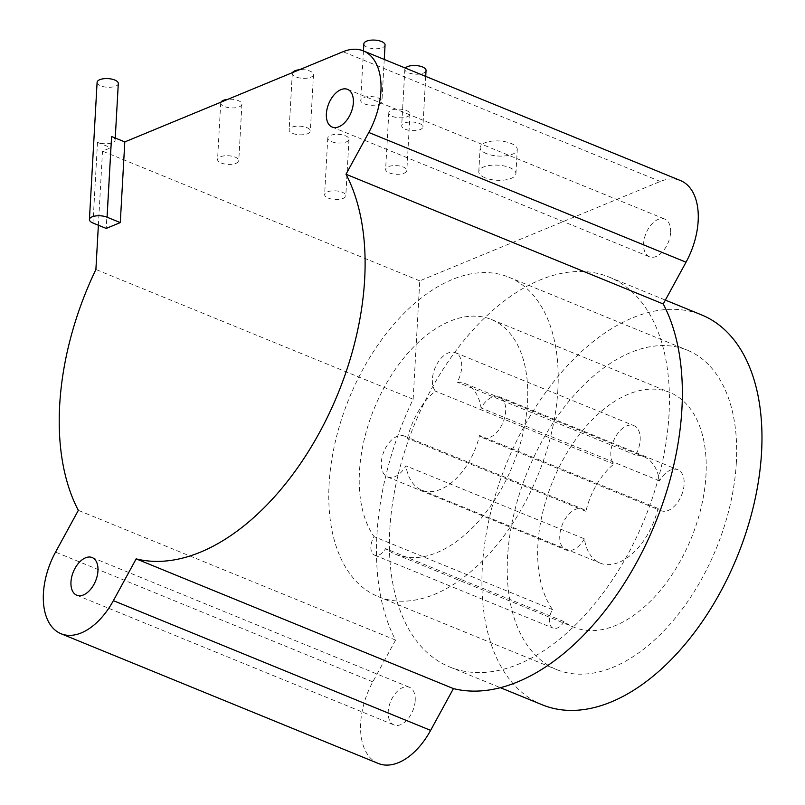 <?xml version="1.0" encoding="UTF-8"?>
<svg xmlns="http://www.w3.org/2000/svg" width="805" height="805" viewBox="0 0 805 805"><rect width="100%" height="100%" fill="white"/><g stroke="black" fill="none" stroke-linecap="round" stroke-linejoin="round"><path stroke-width="0.6" stroke-dasharray="4.03 3.02" d="M378.27 763.452A61.945 36.587 112.2 0 1 372.796 681.855L395.587 640.086A230.069 135.884 112.2 0 1 413.146 399.24L419.757 280.854L660.281 181.457A61.945 36.587 112.2 0 1 680.567 180.602M670.615 232.363A20.356 12.025 -67.8 0 0 664.819 219.101A20.356 12.025 -67.8 0 0 651.305 224.615A20.356 12.025 -67.8 0 0 643.628 243.513A20.356 12.025 -67.8 0 0 649.414 256.775A20.356 12.025 -67.8 0 0 662.938 251.261A20.356 12.025 -67.8 0 0 670.615 232.363M415.209 700.541A20.356 12.025 -67.8 0 0 409.413 687.279A20.356 12.025 -67.8 0 0 395.899 692.793A20.356 12.025 -67.8 0 0 388.221 711.69A20.356 12.025 -67.8 0 0 394.007 724.953A20.356 12.025 -67.8 0 0 407.531 719.439A20.356 12.025 -67.8 0 0 415.209 700.541M669.036 414.323A210.598 124.383 112.2 0 1 589.592 609.888A210.598 124.383 112.2 0 1 449.703 666.963A210.598 124.383 112.2 0 1 389.801 529.73A210.598 124.383 112.2 0 1 469.235 334.176A210.598 124.383 112.2 0 1 609.133 277.091A210.598 124.383 112.2 0 1 669.036 414.323M98.371 225.219L102.507 151.129L110.728 147.728L106.21 228.429M115.256 138.007L115.145 140.01A10.616 4.327 -176.8 0 1 108.786 143.582A10.616 4.327 -176.8 0 1 97.506 142.324L110.728 147.728M115.145 140.01A10.616 4.327 -176.8 0 0 111.583 136.508M419.757 280.854L102.507 151.129M389.187 172.854A10.616 4.327 -176.8 0 0 400.457 174.111A10.616 4.327 -176.8 0 0 406.827 170.529A10.616 4.327 -176.8 0 0 403.265 167.027A10.616 4.327 -176.8 0 0 391.985 165.78A10.616 4.327 -176.8 0 0 385.625 169.352A10.616 4.327 -176.8 0 0 389.187 172.854M328.178 198.06A10.616 4.327 -176.8 0 0 339.448 199.318A10.616 4.327 -176.8 0 0 345.818 195.746A10.616 4.327 -176.8 0 0 342.256 192.244A10.616 4.327 -176.8 0 0 330.976 190.986A10.616 4.327 -176.8 0 0 324.616 194.558A10.616 4.327 -176.8 0 0 328.178 198.06M405.247 129.253A10.616 4.327 -176.8 0 0 416.527 130.511A10.616 4.327 -176.8 0 0 422.897 126.938A10.616 4.327 -176.8 0 0 419.335 123.437A10.616 4.327 -176.8 0 0 408.055 122.179A10.616 4.327 -176.8 0 0 401.685 125.751A10.616 4.327 -176.8 0 0 405.247 129.253M292.688 133.389A10.616 4.327 -176.8 0 0 303.968 134.646A10.616 4.327 -176.8 0 0 310.327 131.074A10.616 4.327 -176.8 0 0 306.765 127.572A10.616 4.327 -176.8 0 0 295.485 126.315A10.616 4.327 -176.8 0 0 289.126 129.887A10.616 4.327 -176.8 0 0 292.688 133.389M364.252 103.815A10.616 4.327 -176.8 0 0 375.533 105.073A10.616 4.327 -176.8 0 0 381.902 101.5A10.616 4.327 -176.8 0 0 378.34 97.989A10.616 4.327 -176.8 0 0 367.06 96.741A10.616 4.327 -176.8 0 0 360.69 100.313A10.616 4.327 -176.8 0 0 364.252 103.815M221.123 162.972A10.616 4.327 -176.8 0 0 232.393 164.22A10.616 4.327 -176.8 0 0 238.763 160.648A10.616 4.327 -176.8 0 0 235.201 157.146A10.616 4.327 -176.8 0 0 223.921 155.898A10.616 4.327 -176.8 0 0 217.561 159.471A10.616 4.327 -176.8 0 0 221.123 162.972M485.033 177.794A18.585 7.567 3.2 0 1 478.794 171.666A18.585 7.567 3.2 0 1 489.933 165.417A18.585 7.567 3.2 0 1 509.676 167.611A18.585 7.567 3.2 0 1 515.904 173.749A18.585 7.567 3.2 0 1 504.765 179.998A18.585 7.567 3.2 0 1 485.033 177.794M486.391 153.594A18.585 7.567 3.2 0 1 480.152 147.466A18.585 7.567 3.2 0 1 491.292 141.207A18.585 7.567 3.2 0 1 511.024 143.411A18.585 7.567 3.2 0 1 517.263 149.539A18.585 7.567 3.2 0 1 506.124 155.788A18.585 7.567 3.2 0 1 486.391 153.594M392.347 116.363A10.616 4.327 -176.8 0 0 403.617 117.621A10.616 4.327 -176.8 0 0 409.987 114.048A10.616 4.327 -176.8 0 0 406.424 110.547A10.616 4.327 -176.8 0 0 395.144 109.289A10.616 4.327 -176.8 0 0 388.785 112.861A10.616 4.327 -176.8 0 0 392.347 116.363M331.338 141.579A10.616 4.327 -176.8 0 0 342.608 142.837A10.616 4.327 -176.8 0 0 348.978 139.265A10.616 4.327 -176.8 0 0 345.415 135.763A10.616 4.327 -176.8 0 0 334.135 134.505A10.616 4.327 -176.8 0 0 327.776 138.078A10.616 4.327 -176.8 0 0 331.338 141.579M405.348 68.063A10.616 4.327 -176.8 0 0 404.845 69.27A10.616 4.327 -176.8 0 0 408.407 72.772A10.616 4.327 -176.8 0 0 419.687 74.03A10.616 4.327 -176.8 0 0 426.046 70.458M292.517 72.601A10.616 4.327 -176.8 0 0 292.285 73.406A10.616 4.327 -176.8 0 0 295.848 76.908A10.616 4.327 -176.8 0 0 307.128 78.155A10.616 4.327 -176.8 0 0 313.487 74.583A10.616 4.327 -176.8 0 0 309.925 71.082A10.616 4.327 -176.8 0 0 299.43 69.743M363.85 43.822A10.616 4.327 -176.8 0 0 367.412 47.324A10.616 4.327 -176.8 0 0 378.692 48.582A10.616 4.327 -176.8 0 0 385.062 45.01M220.952 102.175A10.616 4.327 -176.8 0 0 220.711 102.98A10.616 4.327 -176.8 0 0 224.273 106.481A10.616 4.327 -176.8 0 0 235.553 107.739A10.616 4.327 -176.8 0 0 241.923 104.167A10.616 4.327 -176.8 0 0 238.361 100.665A10.616 4.327 -176.8 0 0 227.865 99.317M97.103 82.331A10.616 4.327 -176.8 0 0 100.665 85.833A10.616 4.327 -176.8 0 0 111.935 87.091A10.616 4.327 -176.8 0 0 118.305 83.519M413.146 399.24L95.896 269.504M395.587 640.086L78.337 510.35M542.238 704.798A210.598 124.383 112.2 0 1 482.326 567.565A210.598 124.383 112.2 0 1 561.769 372.011A210.598 124.383 112.2 0 1 701.658 314.936M736.344 462.593A172.552 101.913 112.2 0 1 671.259 622.818A172.552 101.913 112.2 0 1 556.637 669.579A172.552 101.913 112.2 0 1 507.553 557.14A172.552 101.913 112.2 0 1 572.647 396.915A172.552 101.913 112.2 0 1 687.259 350.155A172.552 101.913 112.2 0 1 736.344 462.593M564.033 621.601A13.272 7.839 112.2 0 1 553.115 628.142A13.272 7.839 112.2 0 1 552.542 609.627A126.808 74.895 112.2 0 1 562.383 460.893A126.808 74.895 112.2 0 1 669.941 392.498A126.808 74.895 112.2 0 1 691.264 538.213A126.808 74.895 112.2 0 1 573.955 627.236A126.808 74.895 112.2 0 1 564.033 621.601L385.575 548.628A126.808 74.895 -67.8 0 0 395.497 554.263A126.808 74.895 -67.8 0 0 512.815 465.24A126.808 74.895 -67.8 0 0 491.493 319.525A126.808 74.895 -67.8 0 0 383.935 387.919A126.808 74.895 -67.8 0 0 374.094 536.653A13.272 7.839 -67.8 0 0 374.667 555.168A13.272 7.839 -67.8 0 0 385.575 548.628M584.38 538.837A22.117 13.061 112.2 0 1 566.056 549.976A22.117 13.061 112.2 0 1 562.343 524.558A22.117 13.061 112.2 0 1 582.8 509.032A22.117 13.061 112.2 0 1 585.919 511.306A57.517 33.971 112.2 0 1 613.853 464.113A22.117 13.061 112.2 0 1 614.859 438.071A22.117 13.061 112.2 0 1 633.887 425.644A22.117 13.061 112.2 0 1 635.668 455.097A57.517 33.971 112.2 0 1 643.718 456.626A57.517 33.971 112.2 0 1 659.516 480.897A22.117 13.061 112.2 0 1 677.84 469.758A22.117 13.061 112.2 0 1 681.563 495.176A22.117 13.061 112.2 0 1 661.096 510.702A22.117 13.061 112.2 0 1 657.977 508.428A57.517 33.971 112.2 0 1 600.178 563.108A57.517 33.971 112.2 0 1 584.38 538.837L405.931 465.864A22.117 13.061 112.2 0 1 387.608 477.003A22.117 13.061 112.2 0 1 383.884 451.585A22.117 13.061 112.2 0 1 404.351 436.058A22.117 13.061 112.2 0 1 407.471 438.333A57.517 33.971 112.2 0 1 435.404 391.139A22.117 13.061 112.2 0 1 436.401 365.098A22.117 13.061 112.2 0 1 455.429 352.671A22.117 13.061 112.2 0 1 457.21 382.123A57.517 33.971 112.2 0 1 465.27 383.653A57.517 33.971 112.2 0 1 481.058 407.924A22.117 13.061 112.2 0 1 499.382 396.785A22.117 13.061 112.2 0 1 503.105 422.202A22.117 13.061 112.2 0 1 482.638 437.729A22.117 13.061 112.2 0 1 479.518 435.455A57.517 33.971 112.2 0 1 421.729 490.134A57.517 33.971 112.2 0 1 405.931 465.864M557.885 389.62A172.552 101.913 112.2 0 1 492.801 549.845A172.552 101.913 112.2 0 1 378.189 596.606A172.552 101.913 112.2 0 1 329.104 484.167A172.552 101.913 112.2 0 1 394.188 323.942A172.552 101.913 112.2 0 1 508.81 277.182A172.552 101.913 112.2 0 1 557.885 389.62M585.919 511.306L407.471 438.333M657.977 508.428L479.518 435.455M659.516 480.897L481.058 407.924M635.668 455.097L457.21 382.123M613.853 464.113L435.404 391.139M552.542 609.627L374.094 536.653M97.506 142.324L92.988 223.025M660.281 181.457L343.031 51.721M372.796 681.855L55.545 552.129M92.172 557.553L409.413 687.279M76.757 595.227L394.007 724.953M347.579 89.375L664.819 219.101M332.163 127.049L649.414 256.775M478.794 171.666L480.152 147.466M515.904 173.749L517.263 149.539M409.987 114.048L406.827 170.529M388.785 112.861L385.625 169.352M348.978 139.265L345.818 195.746M327.776 138.078L324.616 194.558M425.714 76.395L422.897 126.938M404.845 69.27L401.685 125.751M313.487 74.583L310.327 131.074M292.285 73.406L289.126 129.887M384.247 59.439L381.902 101.5M363.458 50.936L360.69 100.313M241.923 104.167L238.763 160.648M220.711 102.98L217.561 159.471M449.703 666.963L500.338 687.671M609.133 277.091L665.363 300.094M378.189 596.606L556.637 669.579M508.81 277.182L687.259 350.155M387.608 477.003L566.056 549.976M404.351 436.058L582.8 509.032M421.729 490.134L600.178 563.108M482.638 437.729L661.096 510.702M499.382 396.785L677.84 469.758M465.27 383.653L643.718 456.626M455.429 352.671L633.887 425.644M374.667 555.168L553.115 628.142M395.497 554.263L573.955 627.236M491.493 319.525L669.941 392.498"/><path stroke-width="1.21" d="M120.287 222.603L107.075 217.199A10.616 4.327 -176.8 0 0 95.795 215.941A10.616 4.327 -176.8 0 0 89.425 219.513A10.616 4.327 -176.8 0 0 92.988 223.025L106.21 228.429L120.287 222.603L124.805 141.911L343.031 51.721A61.945 36.587 112.2 0 1 363.317 50.876L680.567 180.602A61.945 36.587 112.2 0 1 686.031 262.199L663.25 303.978A230.069 135.884 112.2 0 1 636.815 562.132A230.069 135.884 112.2 0 1 453.416 688.597L430.625 730.377A61.945 36.587 112.2 0 1 378.27 763.452L61.019 633.726A61.945 36.587 112.2 0 1 55.545 552.129L78.337 510.35A230.069 135.884 112.2 0 1 95.896 269.504L98.371 225.219M97.958 570.815A20.356 12.025 -67.8 0 0 92.172 557.553A20.356 12.025 -67.8 0 0 78.648 563.067A20.356 12.025 -67.8 0 0 70.971 581.965A20.356 12.025 -67.8 0 0 76.757 595.227A20.356 12.025 -67.8 0 0 90.281 589.713A20.356 12.025 -67.8 0 0 97.958 570.815M363.317 50.876A61.945 36.587 112.2 0 1 368.791 132.473L345.999 174.242A230.069 135.884 112.2 0 1 319.565 432.406A230.069 135.884 112.2 0 1 136.166 558.871L113.384 600.651A61.945 36.587 112.2 0 1 61.019 633.726M353.365 102.638A20.356 12.025 -67.8 0 0 347.579 89.375A20.356 12.025 -67.8 0 0 334.055 94.889A20.356 12.025 -67.8 0 0 326.377 113.787A20.356 12.025 -67.8 0 0 332.163 127.049A20.356 12.025 -67.8 0 0 345.687 121.535A20.356 12.025 -67.8 0 0 353.365 102.638M124.805 141.911L111.583 136.508L107.075 217.199M425.714 76.395L426.046 70.458A10.616 4.327 -176.8 0 0 422.484 66.956A10.616 4.327 -176.8 0 0 405.348 68.063M299.43 69.743A10.616 4.327 -176.8 0 0 292.517 72.601M384.247 59.439L385.062 45.01A10.616 4.327 -176.8 0 0 381.49 41.508A10.616 4.327 -176.8 0 0 370.22 40.25A10.616 4.327 -176.8 0 0 363.85 43.822L363.458 50.936M227.865 99.317A10.616 4.327 -176.8 0 0 220.952 102.175M115.256 138.007L118.305 83.519A10.616 4.327 -176.8 0 0 114.743 80.017A10.616 4.327 -176.8 0 0 103.463 78.759A10.616 4.327 -176.8 0 0 97.103 82.331L89.425 219.513M453.416 688.597L136.166 558.871M663.25 303.978L345.999 174.242M665.363 300.094L701.658 314.936A210.598 124.383 112.2 0 1 761.57 452.169A210.598 124.383 112.2 0 1 682.127 647.723A210.598 124.383 112.2 0 1 542.238 704.798L500.338 687.671M430.625 730.377L113.384 600.651M686.031 262.199L368.791 132.473"/></g></svg>
